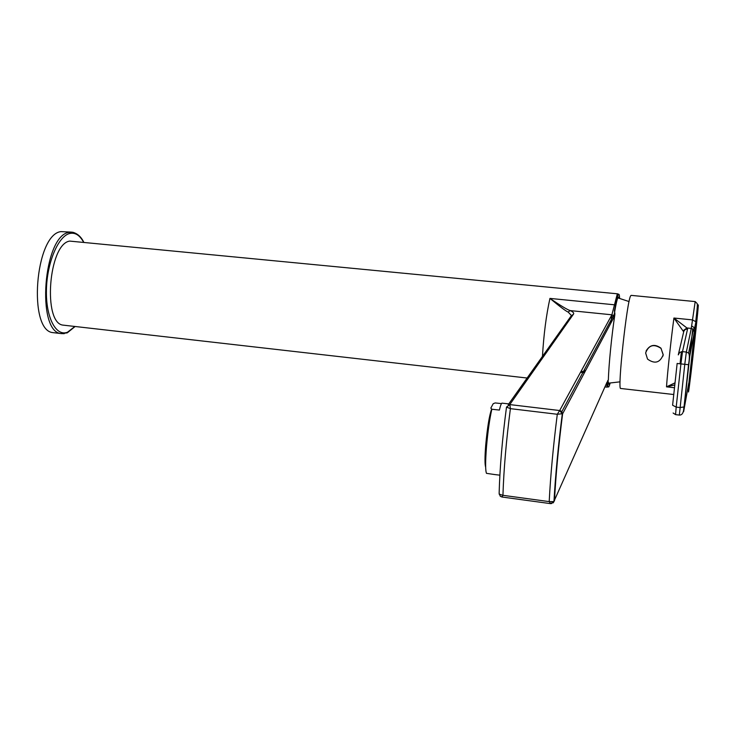 <?xml version="1.0" encoding="UTF-8"?>
<svg xmlns="http://www.w3.org/2000/svg" width="735" height="735" viewBox="0 0 735 735"><rect width="100%" height="100%" fill="white"/><g stroke="black" fill="none" stroke-linecap="round" stroke-linejoin="round"><path stroke-width="1.1" d="M485.651 467.12C484.76 464.456 484.778 457.115 485.716 445.088C487.378 427.265 489.363 415.257 491.651 409.073M501.472 403.616L495.197 402.936L493.203 403.708L490.833 408.109L491.825 409.239C489.62 418.968 487.847 431.482 486.496 446.761C485.348 461.617 485.339 470.474 486.478 473.34L494.618 474.544M501.941 496.823L500.287 496.263L499.138 493.304C499.837 467.616 502.29 438.887 506.507 407.098L510.402 408.651L509.851 404.461L573.502 314.13C574.219 313.082 573.125 311.906 570.231 310.593C567.539 309.83 560.777 305.769 549.945 298.41L614.488 304.804L611.897 314.8L559.739 410.406L561.889 411.563L562.303 413.768C558.214 446.117 555.43 475.389 553.951 501.592L549.201 501.61L550.69 503.65M501.941 497.016L502.942 495.316L499.148 494.15M506.59 407.098L509.86 404.599L559.574 410.525L562.303 413.768L561.889 411.563L613.449 315.618L611.897 314.8L570.231 310.593L568.146 312.072C566.115 311.309 560.052 306.752 549.945 298.41C546.243 315.14 543.744 334.471 542.458 356.401M508.197 404.709L571.021 316.123L573.502 314.13M571.242 315.343L568.146 312.072M617.657 293.835L69.696 241.098C48.501 243.919 42.529 323.832 63.283 325.146L64.524 325.293M54.61 332.826L53.058 332.643C27.746 331.035 35.032 234.557 60.876 231.617L71.617 232.122M607.082 382.081L608.075 386.527C608.525 387.777 609.205 386.638 610.133 383.128M619.596 298.3C619.476 295.13 619.127 293.816 618.548 294.358C617.804 295.167 616.83 298.759 615.608 305.144L614.386 310.877L614.864 313.367L613.449 315.618L613.955 317.244L562.606 413.814C558.526 445.952 555.816 474.948 554.475 500.811L551.572 503.576M607.413 382.163L608.369 379.885C608.718 365.323 611.667 335.537 614.827 314.846L614.864 313.367M559.739 410.406L557.295 414.274L562.146 413.75M608.038 381.061L608.837 384.396L609.6 383.146M619.063 298.162L618.76 297.059L618.034 297.326C616.968 299.402 615.59 305.806 613.909 316.537M610.656 323.446L611.952 314.81M661.022 348.372C653.764 343.576 648.637 345.101 645.633 352.947L647.535 359.103C654.756 364.248 659.975 362.824 663.172 354.83L661.022 348.372L663.209 354.702L662.915 356.144M661.059 348.252C654.885 343.723 649.887 344.642 646.065 351.036M674.767 384.947L666.507 386.849C667.362 373.6 671.083 338.991 673.921 318.034L686.94 327.975L691.267 328.416L695.191 301.589L631.172 295.369L630.658 295.837C626.955 300.854 617.372 389.32 620.597 388.466L620.781 388.484M674.996 382.852L666.507 386.849L674.464 387.74M695.191 301.589L697.138 303.537C697.515 304.244 697.524 306.688 695.723 321.691L692.526 319.9L673.921 318.034L683.679 331.807M687.556 328.94L682.503 351.633L679.682 352.414L678.276 354.876L683.835 331.2L685.277 329.445L687.556 328.94L686.94 327.975L683.265 330.631M691.663 325.927L694.63 327.911L694.887 329.004L698.075 305.631C699.895 295.911 690.275 382.632 688.502 392.003L688.759 383.201L683.642 411.637L689.779 356.098L694.851 329.28L688.906 382.907M688.897 383.036L688.64 383.881M680.757 363.889L681.134 360.94L680.683 361.372M491.825 409.239L499.396 410.075C500.599 404.957 501.573 402.661 502.308 403.184L508.776 403.892M502.942 495.316C503.76 469.408 506.24 440.522 510.402 408.651L557.295 414.274C553.234 446.43 550.533 475.545 549.201 501.61L502.942 495.316M506.507 407.089L509.851 404.461M607.735 384.295L606.586 384.442L607.211 387.161L608.075 386.527M606.485 383.422L606.586 384.442L606.063 384.377M618.548 294.358L617.813 293.853L617.216 294.312L614.488 304.804L615.608 305.144M83.432 241.971C79.72 235.209 75.2 232.37 69.88 233.454C58.276 235.889 46.884 262.762 46.424 290.15C45.791 317.603 56.08 336.961 67.556 332.183L74.887 326.469M83.671 241.99C81.07 236.762 77.395 233.509 72.636 232.223L68.998 232.389C43.42 235.365 36.07 332 61.124 333.58L64.257 333.662M553.299 502.841L607.11 382.007M607.643 380.813L608.369 379.885M614.827 314.846L613.955 317.244M681.391 351.67L680.059 363.816M694.649 327.966L695.824 322.27M673.104 413.006L675.566 414.632L676.191 407.107L672.599 405.233L677.146 363.457L680.913 363.908L676.191 407.107L680.022 407.548L683.844 406.96C683.77 412.5 682.282 415.202 679.351 415.073L684.772 364.33L680.913 363.908L682.503 351.633L686.343 352.047L691.267 328.416L693.353 329.344L694.419 332.128M684.074 406.565L688.539 364.698L684.772 364.33L686.343 352.047L688.612 353.066L689.779 356.098M694.63 327.911L693.353 329.344L688.612 353.066C689.623 354.592 689.595 358.469 688.539 364.698L688.695 364.707M687.896 388.025L688.704 386.518M692.747 328.894L689.788 355.519M680.417 363.853L681.74 351.624M680.748 360.738L682.154 351.615M580.54 372.287L584.463 372.719M584.591 369.319L584.536 371.68M499.883 475.178L494.15 474.488M63.283 325.146L527.124 378.029M604.942 386.904L607.211 387.161M53.058 332.643L61.124 333.58L67.243 332.863L75.126 326.496M553.942 501.61L550.451 503.622L501.996 497.016L500.287 496.263M618.098 297.216L618.76 297.059M620.064 381.832L608.231 383.201M629.059 301.561L617.786 297.859M620.597 388.466L673.738 394.52M675.548 414.632L679.351 415.073M686.867 393.739L688.125 386.729M680.371 363.853L681.703 351.633M581.082 371.294L584.986 371.726"/></g></svg>
